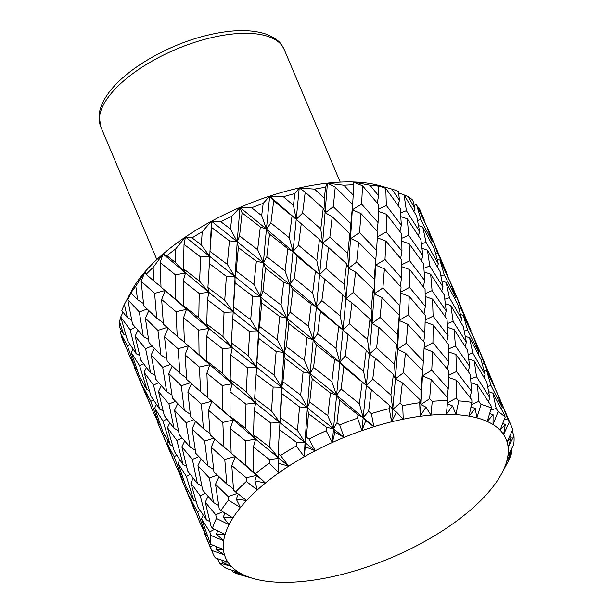 <?xml version="1.0" encoding="UTF-8"?>
<svg xmlns="http://www.w3.org/2000/svg" width="613" height="613" viewBox="0 0 613 613"><rect width="100%" height="100%" fill="white"/><g stroke="black" fill="none" stroke-linecap="round" stroke-linejoin="round"><path stroke-width="0.92" d="M339.686 424.916L336.951 422.801L339.663 400.228L336.583 395.17L333.51 428.832L344.062 437.429L339.686 424.916A162.246 68.825 157.1 0 1 357.578 418.135L361.892 430.663A152.292 64.603 157.1 0 0 344.062 437.429A152.292 64.603 157.1 0 0 332.353 442.479L334.89 432.38L333.51 428.832L336.951 422.801M334.89 432.38L344.062 437.429M391.768 189.057A162.246 68.825 157.1 0 1 398.45 191.409L399.469 200.275L391.768 189.057L379.723 185.647A152.292 64.603 157.1 0 0 374.857 184.436A152.292 64.603 157.1 0 0 353.011 181.954A152.292 64.603 157.1 0 0 327.434 183.141A152.292 64.603 157.1 0 0 299.236 187.946A152.292 64.603 157.1 0 0 269.651 196.152A152.292 64.603 157.1 0 0 239.974 207.416A152.292 64.603 157.1 0 0 211.508 221.224A152.292 64.603 157.1 0 0 185.486 236.986A152.292 64.603 157.1 0 0 163.058 254.02A152.292 64.603 157.1 0 0 145.189 271.559A152.292 64.603 157.1 0 0 138.224 280.287A152.292 64.603 157.1 0 0 132.676 288.861A152.292 64.603 157.1 0 0 131.841 290.355L124.424 304.324L127.297 317.634L121.849 310.676A162.246 68.825 157.1 0 1 124.424 304.324M224.741 300.255L233.193 311.933L235.147 282.93L234.894 276.586L226.373 276.348L224.741 300.255L207.914 287.535L209.807 256.586L200.666 257.008L199.593 281.191L208.872 292.347L233.193 311.933L224.051 312.362L222.971 336.537L232.25 347.694L231.293 342.874L233.193 311.933L258.272 331.932L249.752 331.694L248.119 355.594L256.571 367.279L258.525 338.276L258.272 331.932L283.965 352.414L281.651 387.278L282.922 381.738L285.129 358.291L283.965 352.414L310.124 373.47L307.351 407.775L309.718 401.952L312.232 378.918L310.124 373.47L336.583 395.17L330.453 393.01L327.786 415.744L333.51 428.832L332.353 442.479A152.292 64.603 157.1 0 0 315.251 450.777L308.96 439.092L306.308 437.1L308.515 413.66L307.351 407.775L305.036 442.647L306.308 437.1M147.112 309.029L139.312 311.994L143.327 336.445L148.538 339.502M245.844 465.39L231.147 453.176L230.289 428.564L245.522 440.847L245.844 465.39L256.586 475.435L253.445 471.566L253.384 447.061L255.598 439.13L253.537 434.763L254.188 410.426L255.636 403.048L279.957 422.641L270.816 423.07L269.743 447.252L279.022 458.409L269.36 459.489L269.268 463.144L278.892 472.807L278.187 463.152L279.022 458.409L278.064 453.597L279.957 422.641L305.036 442.647L296.516 442.417L296.255 445.988L304.278 456.731L305.266 446.747L305.036 442.647L304.278 456.731A152.292 64.603 157.1 0 0 288.646 466.202A152.292 64.603 157.1 0 0 278.892 472.807A152.292 64.603 157.1 0 0 265.414 483.036A152.292 64.603 157.1 0 0 257.299 489.994A152.292 64.603 157.1 0 0 246.564 500.537A152.292 64.603 157.1 0 0 240.449 507.556A152.292 64.603 157.1 0 0 236.434 512.774A152.292 64.603 157.1 0 0 232.925 517.947A152.292 64.603 157.1 0 0 229.07 524.705A152.292 64.603 157.1 0 0 225.094 534.498A152.292 64.603 157.1 0 0 223.676 540.712A152.292 64.603 157.1 0 0 223.408 549.47A152.292 64.603 157.1 0 0 224.481 554.865A152.292 64.603 157.1 0 0 227.952 562.213A152.292 64.603 157.1 0 0 231.469 566.55A152.292 64.603 157.1 0 0 238.511 572.159A152.292 64.603 157.1 0 0 244.319 575.255A152.292 64.603 157.1 0 0 253.598 578.603A152.292 64.603 157.1 0 0 254.633 578.887A152.292 64.603 157.1 0 0 262.487 580.603A152.292 64.603 157.1 0 0 275.612 582.089A152.292 64.603 157.1 0 0 285.16 582.35A152.292 64.603 157.1 0 0 300.531 581.637A152.292 64.603 157.1 0 0 311.358 580.427A152.292 64.603 157.1 0 0 328.3 577.546A152.292 64.603 157.1 0 0 339.931 574.925A152.292 64.603 157.1 0 0 357.708 569.99A152.292 64.603 157.1 0 0 369.639 566.075A152.292 64.603 157.1 0 0 387.47 559.309A152.292 64.603 157.1 0 0 399.178 554.259A152.292 64.603 157.1 0 0 416.281 545.961A152.292 64.603 157.1 0 0 427.253 540.007A152.292 64.603 157.1 0 0 442.885 530.536A152.292 64.603 157.1 0 0 452.639 523.931A152.292 64.603 157.1 0 0 466.118 513.702A152.292 64.603 157.1 0 0 474.232 506.744A152.292 64.603 157.1 0 0 484.967 496.201A152.292 64.603 157.1 0 0 491.082 489.182A152.292 64.603 157.1 0 0 495.097 483.956A152.292 64.603 157.1 0 0 498.607 478.791A152.292 64.603 157.1 0 0 501.488 473.887A152.292 64.603 157.1 0 0 502.461 472.033A152.292 64.603 157.1 0 0 506.438 462.24A152.292 64.603 157.1 0 0 507.855 456.026A152.292 64.603 157.1 0 0 508.123 447.268A152.292 64.603 157.1 0 0 507.051 441.873A152.292 64.603 157.1 0 0 503.587 434.525A152.292 64.603 157.1 0 0 500.062 430.188A152.292 64.603 157.1 0 0 493.021 424.579A152.292 64.603 157.1 0 0 487.212 421.483A152.292 64.603 157.1 0 0 476.899 417.851A152.292 64.603 157.1 0 0 469.045 416.135A152.292 64.603 157.1 0 0 455.919 414.649A152.292 64.603 157.1 0 0 446.371 414.388A152.292 64.603 157.1 0 0 431 415.101A152.292 64.603 157.1 0 0 420.173 416.304A152.292 64.603 157.1 0 0 403.231 419.192A152.292 64.603 157.1 0 0 391.6 421.813A152.292 64.603 157.1 0 0 373.823 426.748A152.292 64.603 157.1 0 0 361.892 430.663L365.762 420.664L363.18 417.576L361.892 430.663M279.336 429.498L296.516 442.417M304.4 360.375L286.332 346.59L288.853 323.564L286.738 318.116L313.197 339.809L310.124 373.47L313.557 367.432L316.277 344.866L313.197 339.809L307.067 337.648L304.4 360.375L310.124 373.47L303.113 371.938L300.684 395.117L307.351 407.775L299.542 406.886L297.458 430.456L305.036 442.647L315.251 450.777A152.292 64.603 157.1 0 0 304.278 456.731M305.266 446.747L315.251 450.777M308.515 413.66L326.499 427.307L326.124 430.763A162.246 68.825 157.1 0 0 308.96 439.092M326.124 430.763L332.353 442.479M213.086 545.248L210.443 547.041L204.351 533.118L204.558 532.567M214.596 529.28L209.792 531.885L210.834 535.463A162.246 68.825 157.1 0 0 210.573 544.244L201.493 518.767L203.187 515.173M222.841 511.732L215.761 514.782L216.473 518.437A162.246 68.825 157.1 0 0 212.481 528.26L211.064 526.337L205.271 502.231L208.075 496.415M205.271 502.231L215.761 514.782M216.473 518.437L229.07 524.705L223.232 517.127L232.925 517.947L220.941 510.606L219.201 508.752L215.523 484.239L228.074 496.484L228.488 500.177L240.449 507.556L236.258 499.128L246.564 500.537L233.538 490.224L231.798 465.581L235.338 456.509L224.764 459.444L226.81 484.086L233.43 488.913M223.232 517.127L225.055 513.066M210.834 535.463L223.676 540.712L216.343 534.076L225.094 534.498L212.481 528.26M213.477 502.507L202.635 490.025L197.922 465.688L209.454 478.048L213.477 502.507L218.68 505.564M205.432 493.342L200.267 495.848L206.42 519.87L209.838 521.51M188.268 490.852L187.057 491.672L180.965 477.757L181.187 477.236M187.057 491.672L196.643 514.621M200.114 510.537L197.593 512.07L205.953 535.394L199.493 521.625L190.398 498.576L191.394 496.384M205.953 535.394L207.255 535.915M190.398 498.576L197.593 512.07M217.377 558.566L219.37 562.895L231.469 566.55L221.883 561.968L227.952 562.213L215.293 557.868A162.246 68.825 157.1 0 1 212.803 553.194A162.246 68.825 157.1 0 1 211.814 550.497L224.481 554.865L215.883 549.248L223.408 549.47L210.573 544.244M218.435 558.926L217.676 559.585M157.786 421.844L157.579 422.411L173.257 459.26M164.882 435.498L163.671 436.318M176.728 455.175L174.207 456.708L182.567 480.033L176.107 466.263L167.012 443.214L168.016 441.031M182.567 480.033L183.869 480.546M167.012 443.214L174.207 456.708M190.252 474.431L186.406 476.523L193.662 500.223L186.099 486.86L178.107 463.405L179.801 459.811M193.662 500.223L196.06 501.265M178.107 463.405L186.406 476.523M206.42 519.87L197.746 506.859L190.865 483.044L193.164 478.255M190.865 483.044L200.267 495.848M197.44 483.688L187.678 470.976L181.885 446.869L192.375 459.421L197.44 483.688L201.8 485.994M183.034 464.501L174.36 451.497L167.479 427.69L176.881 440.486L183.034 464.501L186.452 466.141M170.276 444.862L162.713 431.506L154.729 408.051L163.027 421.169L170.276 444.862L172.674 445.912M159.188 424.679L152.729 410.917L143.634 387.876L150.829 401.362L159.188 424.679L160.483 425.2M141.503 380.16L140.293 380.979L149.879 403.921M201.493 518.767L209.792 531.885M216.343 534.076L217.799 530.835M215.883 549.248L216.925 546.796M210.443 547.041L211.814 550.497M221.883 561.968L222.496 560.313M231.936 570.167L233.17 572.105L244.319 575.255L234.082 571.676L238.511 572.159L226.435 568.519A162.246 68.825 157.1 0 1 219.37 562.895M233.17 572.105A162.246 68.825 157.1 0 0 242.763 575.538L253.598 578.603M234.082 571.676L234.319 570.887M417.553 220.412L420.863 219.5L416.549 204.757L427.092 227.185L432.104 241.583L431.429 243.261M414.932 208.512L408.281 196.643A162.246 68.825 157.1 0 1 412.848 200.282L414.932 208.512L413.905 211.347M416.549 204.757L413.76 203.777M432.104 241.583L420.863 219.5M408.281 196.643L404.205 195.041M401.27 193.907L398.642 192.911M404.067 194.819L416.671 216.159L419.621 231.637L406.373 210.68L404.067 194.819L398.649 193.003M399.469 200.275L398.052 205.393M400.588 212.872L406.373 210.68M504.162 419.675L507.648 418.894L502.277 404.657L511.717 426.932A162.246 68.825 157.1 0 1 512.698 429.636L507.051 441.873L511.288 437.184L508.123 447.268L513.947 435.881A162.246 68.825 157.1 0 1 513.679 444.67L507.855 456.026L510.836 452.348L509.955 451.911M511.342 432.525L512.698 432.38L512.008 431.1M388.389 188.091L374.857 184.436L378.489 186.153L378.581 195.716L377.271 203.079M378.451 209.309L386.336 205.485L385.792 188.383L375.907 184.858M385.792 188.383L400.243 208.52L401.339 225.201L399.914 231.438M401.339 225.201L386.336 205.485M401.806 238.258L408.695 235.285L407.3 218.818L400.856 216.657M407.3 218.818L420.863 239.576L422.855 255.629L421.438 260.74M423.966 268.226L429.759 266.027L427.453 250.173L422.035 248.365M427.453 250.173L440.05 271.513L443 286.984L441.72 290.96M421.453 243.844L426.05 242.334L422.771 227.055L418.564 225.622M422.771 227.055L434.356 248.955L438.318 263.866L426.05 242.334M438.318 263.866L437.291 266.701M443 286.984L429.759 266.027M444.831 299.19L449.429 297.68L446.149 282.401L441.942 280.969M446.149 282.401L457.742 304.301L461.696 319.212L460.67 322.047M461.696 319.212L449.429 297.68M447.352 323.572L453.137 321.373L450.831 305.519L445.413 303.703M450.831 305.519L463.436 326.859L466.378 342.33L465.098 346.307M464.317 331.112L467.619 330.192L463.313 315.465L460.524 314.477M463.313 315.465L473.857 337.886L478.868 352.276L478.186 353.954M458.961 308.607L460.884 308.17L455.513 293.949L454.379 293.527M455.513 293.949L471.06 330.759L460.884 308.17M471.06 330.759L470.838 331.273M478.868 352.276L467.619 330.192M482.347 363.961L484.262 363.524L478.891 349.295L477.757 348.874M478.891 349.295L494.446 386.113L494.224 386.634L499.304 397.615L498.875 397.684M475.489 342.322L475.918 342.253L470.861 331.319M478.768 349.249L475.918 342.253M494.446 386.113L484.262 363.524M502.154 404.611L499.304 397.615M502.277 404.657L501.143 404.243M487.703 386.474L491.005 385.554L486.699 370.819L497.243 393.24L502.254 407.637L501.58 409.323M486.699 370.819L483.91 369.838M468.217 354.544L472.807 353.034L469.527 337.748L481.121 359.655L485.082 374.566L484.048 377.401M469.527 337.748L465.321 336.322M439.935 260.119L450.478 282.539L455.482 296.93L444.241 274.846L439.935 260.119L437.146 259.138M455.482 296.93L454.808 298.608M440.939 275.766L444.241 274.846M425.184 293.604L432.073 290.631L430.678 274.164L444.241 294.914L446.233 310.975L444.816 316.086M430.678 274.164L424.234 272.011M419.621 231.637L418.342 235.614M422.855 255.629L408.695 235.285M401.829 264.663L409.714 260.832L409.17 243.736L401.867 241.231M409.17 243.736L423.621 263.874L424.725 280.547L423.292 286.784M377.409 236.764L386.19 231.998L386.412 214.259L401.684 233.76L401.959 251.069L400.649 258.433M386.412 214.259L378.405 211.355M378.581 195.716L369.976 185.187L353.011 181.954L353.831 184.751L352.314 209.769L361.616 204.137L362.513 185.739L353.011 181.954M378.489 186.153A162.246 68.825 157.1 0 0 369.976 185.187M362.513 185.739L378.527 204.596L378.068 222.557L377.018 231.04M511.717 426.932A162.246 68.825 157.1 0 0 509.227 422.265L507.648 418.894M513.947 435.881L512.698 432.38M511.288 437.184L509.533 436.425M490.645 410.22L496.201 408.396L492.913 393.109L504.507 415.016L505.15 417.238L500.062 430.188L505.288 424.464L503.587 434.525L509.227 422.265M466.378 342.33L453.137 321.373M401.959 251.069L386.19 231.998M352.452 206.504L350.812 223.822L333.296 206.696L335.257 187.003L352.475 204.558M353.172 195.026L343.862 185.21L327.434 183.141L325.557 187.249A162.246 68.825 157.1 0 0 314.569 189.126L299.236 187.946L296.225 219.324L300.5 223.14M335.257 187.003L327.434 183.141L322.614 243.307L319.473 239.43L316.806 260.556L319.611 274.678L315.419 271.337L312.638 293.037L316.415 306.86L321.871 300.6L324.629 279.091L342.851 294.776L340.184 315.902L342.989 330.024L349.372 323.748L351.985 302.822L369.976 319.112L367.532 339.64L369.378 354L376.62 347.793L378.964 327.472L396.619 344.383L394.511 364.291L395.423 378.842L403.438 372.758L405.408 353.065L422.618 370.62L420.962 389.883L420.962 404.565L429.667 398.672L431.154 379.623L447.812 397.829L447.674 400.595A162.246 68.825 157.1 0 0 432.249 401.316L429.667 398.672M353.831 184.751A162.246 68.825 157.1 0 0 343.862 185.21M378.068 222.557L361.616 204.137M361.003 213.562L377.669 231.768L376.558 250.38L359.524 232.611L361.003 213.562L352.314 209.769L348.659 268.134L346.598 263.766L344.154 284.286L345.993 298.646L342.851 294.776M384.389 268.915L401.048 287.114L399.937 305.718L382.903 287.957L384.389 268.915L375.7 265.123L384.995 259.483L385.899 241.093L377.347 237.744M385.899 241.093L401.906 259.95L401.446 277.904L400.396 286.386M424.725 280.547L409.714 260.832M409.79 269.605L425.062 289.098L425.338 306.416L409.568 287.344L409.79 269.605L401.791 266.709M446.233 310.975L432.073 290.631M432.548 299.083L447.007 319.22L448.103 335.893L433.092 316.178L432.548 299.083L425.246 296.569M454.064 329.518L467.619 350.268L469.612 366.336L455.451 345.985L454.064 329.518L447.613 327.357M485.082 374.566L472.807 353.034M474.217 360.873L486.814 382.221L489.772 397.699L476.523 376.734L474.217 360.873L468.792 359.065M502.254 407.637L491.005 385.554M492.913 393.109L488.707 391.684M505.288 424.464L502.668 423.453M471.428 404.549L478.837 401.354L477.45 384.88L491.005 405.637L491.35 408.02L487.212 421.483L493.097 414.748L493.021 424.579L498.085 411.607L496.201 408.396M505.15 417.238A162.246 68.825 157.1 0 0 498.085 411.607M320.775 228.94L322.614 243.307L319.611 274.678L325.993 268.402L328.606 247.476L322.614 243.307L329.855 237.093L332.2 216.772L325.281 212.78L323.22 208.412L320.775 228.94L302.615 213.056L305.22 192.122L323.22 208.412M447.413 402.902L456.333 398.059L456.555 380.313L471.834 399.822L471.91 402.396L469.045 416.135L475.244 408.465L470.922 406.871M456.555 380.313L448.555 377.416M305.22 192.122L299.236 187.946L294.899 193.555L293.42 205.202L283.375 196.75L269.651 196.152L266.433 229.109L270.908 222.933L273.704 200.872L269.651 196.152L263.199 203.378L261.682 215.63L266.433 229.109L293.037 251.514L298.493 245.254L301.251 223.745L319.473 239.43M301.251 223.745L296.225 219.324L302.615 213.056M269.651 196.152L296.225 219.324L293.037 251.514L287.849 248.755L285.068 270.984L289.819 284.463L316.415 306.86L311.228 304.094L308.446 326.331L290.179 312.078L292.891 289.52L311.228 304.094M316.806 260.556L298.493 245.254M293.42 205.202L296.225 219.324L292.041 215.991L289.259 237.691L293.037 251.514L323.879 278.478M273.704 200.872L292.041 215.991M289.259 237.691L270.908 222.933M269.513 234.174L266.433 229.109L263.36 262.77L266.801 256.74L269.513 234.174L287.849 248.755M297.083 256.226L293.037 251.514L289.819 284.463L294.294 278.279L297.083 256.226L315.419 271.337M348.659 268.134L345.993 298.646L353.234 292.439L355.578 272.118L348.659 268.134L356.674 262.05L358.643 242.365L350.812 238.503L349.862 233.683L347.755 253.583L348.659 268.134M344.154 284.286L325.993 268.402M324.629 279.091L319.611 274.678L316.415 306.86L342.989 330.024L338.797 326.683L336.016 348.383L317.672 333.625L320.461 311.573L338.797 326.683M328.606 247.476L346.598 263.766M376.558 250.38L374.191 279.168L374.198 293.842L373.24 289.029L371.133 308.929L372.037 323.48L380.052 317.396L382.022 297.703L374.198 293.842L372.037 323.48L369.976 319.112M371.133 308.929L353.234 292.439M351.985 302.822L345.993 298.646L342.989 330.024L347.264 333.832M355.578 272.118L373.24 289.029M399.937 305.718L397.576 349.195L406.281 343.303L407.768 324.262L399.078 320.469L399.232 315.258L397.576 334.522L397.576 349.195L396.619 344.383M397.576 334.522L380.052 317.396M378.964 327.472L372.037 323.48L369.378 354L366.237 350.13L363.563 371.256L366.375 385.385L363.18 417.576L357.992 414.817L357.578 418.135M382.022 297.703L399.232 315.258M407.768 324.262L424.426 342.46L422.464 375.83L431.759 370.191L432.663 351.793L424.112 348.445M422.595 372.574L422.618 370.62M399.209 317.174L399.078 320.469L408.373 314.829L409.277 296.439L400.726 293.091M409.277 296.439L425.284 315.297L424.824 333.257L408.373 314.829M424.824 333.257L423.782 341.74M423.322 361.08L406.281 343.303M432.663 351.793L448.67 370.65L448.218 388.619L447.168 397.109M448.218 388.619L431.759 370.191M431.154 379.623L422.464 375.83L420.962 404.565L420.005 399.745L419.706 402.71L420.173 416.304L425.889 407.124L420.962 404.565L420.173 416.304M424.165 347.464L432.947 342.698L433.169 324.951L425.169 322.055M433.169 324.951L448.44 344.452L448.724 361.77L432.947 342.698M448.724 361.77L447.413 369.133M405.408 353.065L397.576 349.195L395.423 378.842L393.362 374.474L390.918 395.002L392.764 409.369L389.623 405.492L389.232 408.641A162.246 68.825 157.1 0 0 371.394 413.591L368.643 411.315L371.401 389.799L366.375 385.385L362.183 382.045L359.402 403.752L341.058 388.987L343.847 366.926L339.794 362.214L336.583 395.17L373.823 426.748L371.394 413.591M375.83 261.805L374.198 293.842L382.903 287.957M374.191 279.168L356.674 262.05M347.755 253.583L329.855 237.093M294.899 193.555A162.246 68.825 157.1 0 0 283.375 196.75M263.199 203.378A162.246 68.825 157.1 0 0 251.644 207.769L239.974 207.416L266.433 229.109L260.303 226.956L257.644 249.683L263.36 262.77L256.349 261.238L253.92 284.409L236.158 271.038L238.373 247.598L237.2 241.714L239.568 235.89L242.089 212.864L260.303 226.956M261.682 215.63L251.644 207.769M242.089 212.864L239.974 207.416L237.2 241.714L289.819 284.463L283.689 282.302L281.022 305.029L262.954 291.244L265.475 268.218L283.689 282.302M394.511 364.291L376.62 347.793M367.532 339.64L349.372 323.748M340.184 315.902L321.871 300.6M312.638 293.037L294.294 278.279M285.068 270.984L266.801 256.74M257.644 249.683L239.568 235.89M239.974 207.416L231.852 216.297L230.542 229.055L237.2 241.714L233.469 304.952M238.373 247.598L256.349 261.238M265.475 268.218L263.36 262.77L260.586 297.067L256.847 360.306M292.891 289.52L289.819 284.463L283.965 352.414L276.156 351.525L274.072 375.095L281.651 387.278L273.13 387.048L271.498 410.955L279.957 422.641L281.903 393.63L281.651 387.278L280.233 415.683M320.461 311.573L316.415 306.86L313.197 339.809L339.794 362.214L334.606 359.448L331.825 381.684L313.557 367.432M336.016 348.383L339.794 362.214L345.257 355.954L348.015 334.437L366.237 350.13M348.015 334.437L342.989 330.024L339.794 362.214L370.65 389.201M375.363 358.176L369.378 354L366.375 385.385L372.758 379.11L375.363 358.176L393.362 374.474M420.962 389.883L403.438 372.758M402.35 382.834L395.423 378.842L391.6 421.813L396.55 412.12L392.764 409.369L400.005 403.155L402.35 382.834L420.005 399.745M447.674 400.595L446.371 414.388L452.509 405.883L447.329 403.729M452.509 405.883L455.919 414.649L458.739 400.902L456.333 398.059M471.91 402.396A162.246 68.825 157.1 0 0 458.739 400.902M425.889 407.124L431 415.101L432.249 401.316M419.706 402.71A162.246 68.825 157.1 0 0 402.703 405.607L400.005 403.155M396.55 412.12L403.231 419.192L402.703 405.607M175.372 274.785L175.693 299.328L186.444 309.373L183.302 305.504L183.233 280.999L185.448 273.069L175.372 274.785L160.139 262.51L163.058 254.02L153.12 267.46L153.817 280.976L160.989 286.853M175.402 262.464L185.448 273.069L183.387 268.701L184.038 244.372L185.486 236.986L175.579 249.054L175.402 262.464L166.836 255.69L163.058 254.02L208.872 292.347L199.21 293.428L198.788 317.818L208.834 328.422L206.773 324.055L207.424 299.726L208.872 292.347L207.914 287.535M183.233 280.999L199.21 293.428M365.762 420.664L373.823 426.748M274.072 375.095L256.724 362.076M258.525 338.276L276.156 351.525M198.788 317.818L183.302 305.504M207.424 299.726L224.051 312.362M222.971 336.537L206.773 324.055M248.119 355.594L231.293 342.874M232.565 318.791L249.752 331.694M250.694 319.741L258.272 331.932L259.537 326.384L261.751 302.945L260.586 297.067L252.778 296.179L250.694 319.741L233.346 306.73M230.542 229.055L220.757 221.684L211.508 221.224L237.2 241.714L229.4 240.832L227.316 264.395L209.968 251.376L211.761 227.576L211.508 221.224L202.206 231.752L201.355 244.901L192.068 237.89L185.486 236.986L286.738 318.116L279.727 316.584L277.298 339.755L283.965 352.414L286.332 346.59M277.298 339.755L259.537 326.384M300.684 395.117L282.922 381.738M285.129 358.291L303.113 371.938M327.786 415.744L309.718 401.952M312.232 378.918L330.453 393.01M331.825 381.684L336.583 395.17L341.058 388.987M339.663 400.228L357.992 414.817M359.402 403.752L363.18 417.576L368.643 411.315M371.401 389.799L389.623 405.492M389.232 408.641L391.6 421.813M343.847 366.926L362.183 382.045M209.186 263.437L226.373 276.348M227.316 264.395L234.894 276.586L236.158 271.038M201.355 244.901L209.807 256.586L209.968 251.376M235.147 282.93L252.778 296.179M253.92 284.409L260.586 297.067L262.954 291.244M261.751 302.945L279.727 316.584M281.022 305.029L286.738 318.116L290.179 312.078M288.853 323.564L307.067 337.648M308.446 326.331L313.197 339.809L317.672 333.625M316.277 344.866L334.606 359.448M363.563 371.256L345.257 355.954M390.918 395.002L372.758 379.11M199.593 281.191L183.387 268.701M175.693 299.328L161.004 287.114L160.139 262.51M153.817 280.976L146.162 274.295L145.189 271.559L135.818 286.156L137.55 299.642L130.944 292.891L132.676 288.861L130.377 293.052M153.12 267.46A162.246 68.825 157.1 0 0 146.162 274.295M175.579 249.054A162.246 68.825 157.1 0 0 166.836 255.69M184.038 244.372L200.666 257.008M211.761 227.576L229.4 240.832M211.508 221.224L210.09 249.621M202.206 231.752A162.246 68.825 157.1 0 0 192.068 237.89M231.852 216.297A162.246 68.825 157.1 0 0 220.757 221.684M455.934 354.437L470.386 374.581L471.489 391.263L456.478 371.539L455.934 354.437L448.632 351.923M471.489 391.263L470.056 397.5M448.593 375.363L456.478 371.539M475.244 408.465L476.899 417.851L481.006 404.381L478.837 401.354M493.097 414.748L489.618 413.491M477.45 384.88L470.999 382.719M491.35 408.02A162.246 68.825 157.1 0 0 481.006 404.381M358.643 242.365L375.853 259.912M332.2 216.772L349.862 233.683M350.812 223.822L350.812 238.503L359.524 232.611M325.557 187.249L324.369 198.229L325.281 212.78L333.296 206.696M401.446 277.904L384.995 259.483M400.787 292.11L409.568 287.344M425.338 306.416L424.027 313.772M425.207 320.001L433.092 316.178M448.103 335.893L446.67 342.138M448.57 348.958L455.451 345.985M469.612 366.336L468.202 371.447M489.772 397.699L488.484 401.676M470.738 378.934L476.523 376.734M324.369 198.229L314.569 189.126M510.836 452.348L506.438 462.24L512.031 451.873L511.349 449.183M512.031 451.873A162.246 68.825 157.1 0 1 508.039 461.696L503.932 469.297M435.582 253.261L437.498 252.832L432.134 238.603L447.682 275.413L447.459 275.927M432.134 238.603L430.993 238.181M447.682 275.413L437.498 252.832M428.732 231.63L429.154 231.553L424.096 220.611M432.004 238.557L429.154 231.553M452.11 286.976L452.54 286.907L447.482 275.973M455.39 293.903L452.54 286.907M418.802 207.615A162.246 68.825 157.1 0 1 420.518 211.048L424.303 220.059L418.802 207.615L417.637 206.995M424.303 220.059L424.073 220.573M129.971 344.483L127.45 346.008L135.802 369.332L137.105 369.854M135.802 369.332L129.351 355.563L120.255 332.514L121.251 330.33M121.282 335.227L121.083 335.985L126.493 348.567M121.083 335.985A162.246 68.825 157.1 0 0 121.612 337.311L123.933 342.805M120.255 332.514L127.45 346.008M140.293 380.979L134.201 367.057L134.408 366.505M143.488 363.739L139.649 365.823L146.898 389.516L139.335 376.16L131.351 352.705L133.044 349.111M146.898 389.516L149.296 390.565M143.634 387.876L144.637 385.684M153.35 399.829L150.829 401.362M131.351 352.705L139.649 365.823M158.667 382.635L153.503 385.14L159.648 409.155L150.982 396.151L144.101 372.344L146.4 367.555M159.648 409.155L163.073 410.794M144.101 372.344L153.503 385.14M135.128 336.169L145.61 348.72L150.675 372.988L140.913 360.275L135.128 336.169L137.933 330.353M150.675 372.988L155.035 375.294M175.479 401.27L168.989 404.067L174.054 428.326L164.292 415.622L158.506 391.523L161.311 385.707M174.054 428.326L178.414 430.64M193.877 419.729L186.068 422.686L190.084 447.145L179.249 434.663L174.536 410.335L177.732 403.622M190.084 447.145L195.294 450.203M174.536 410.335L186.068 422.686M168.759 373.532L181.31 385.761L184.306 410.335L172.429 398.029L168.759 373.532L172.207 366.022M184.306 410.335L190.268 414.235M213.799 438.126L204.688 441.115L207.692 465.696L195.808 453.382L192.137 428.878L195.585 421.369M207.692 465.696L213.653 469.589M192.137 428.878L204.688 441.115M203.424 428.717L190.543 416.511L187.869 391.906L201.378 404.082L203.424 428.717L210.037 433.544M226.81 484.086L213.929 471.864L211.255 447.26L214.811 439.023M211.255 447.26L224.764 459.444M208.412 410.212L222.818 422.411L223.967 447.038L210.144 434.855L208.412 410.212L211.952 401.147L201.378 404.082M223.967 447.038L231.139 452.907M237.4 493.419L228.074 496.484M215.523 484.239L218.971 476.73M197.922 465.688L201.11 458.976M217.263 475.09L209.454 478.048M198.857 456.624L192.375 459.421M181.885 446.869L184.689 441.053M158.506 391.523L168.989 404.067M151.158 354.988L162.69 367.34L166.705 391.791L155.871 379.317L151.158 354.988L154.353 348.276M166.705 391.791L171.916 394.849M167.479 427.69L169.778 422.901M182.046 437.981L176.881 440.486M166.866 419.085L163.027 421.169M154.729 408.051L156.422 404.457M136.27 353.808L127.604 340.797L120.723 316.99L130.117 329.794L136.27 353.808L139.695 355.448M123.512 334.162L119.274 326.859A162.246 68.825 157.1 0 1 119.443 321.181L123.512 334.162L125.918 335.211M135.289 327.288L130.117 329.794M152.101 345.924L145.61 348.72M170.498 364.383L162.69 367.34M190.413 382.773L181.31 385.761M187.869 391.906L191.425 383.669M230.289 428.564L233.201 420.074L222.818 422.411M222.458 410.028L207.761 397.814L206.903 373.21L209.822 364.72L232.212 383.769L222.136 385.485L222.458 410.028L233.201 420.074L230.059 416.196L229.998 391.699L232.212 383.769L255.636 403.048L245.966 404.12L245.552 428.518L255.598 439.13L245.522 440.847M257.299 489.994L254.847 480.868L256.586 475.435L246.204 477.772L246.342 481.473L257.299 489.994M254.847 480.868L265.414 483.036L253.445 471.566M231.798 465.581L246.204 477.772M246.342 481.473A162.246 68.825 157.1 0 0 235.568 492.047M233.951 455.543L265.414 483.036M269.268 463.144A162.246 68.825 157.1 0 0 255.744 473.412M253.384 447.061L269.36 459.489M278.187 463.152L288.646 466.202L280.562 455.497L278.064 453.597M120.723 316.99L123.021 312.201M120.876 317.565L119.443 321.181M127.297 317.634L131.657 319.94M143.327 336.445L132.485 323.971L127.772 299.627L130.967 292.914A162.246 68.825 157.1 0 1 133.282 289.535A162.246 68.825 157.1 0 1 135.818 286.156M127.772 299.627L139.312 311.994M236.258 499.128L238.311 494.101M228.488 500.177A162.246 68.825 157.1 0 0 224.473 505.418A162.246 68.825 157.1 0 0 220.941 510.606M296.255 445.988A162.246 68.825 157.1 0 0 280.562 455.497M297.458 430.456L280.11 417.43M254.188 410.426L270.816 423.07M246.349 391.883L255.636 403.048L254.679 398.228L256.571 367.279L247.43 367.708L246.349 391.883L230.151 379.401L230.802 355.073L232.25 347.694L222.588 348.766L222.167 373.156L206.681 360.842L206.619 336.353L208.834 328.422L198.758 330.139L199.072 354.674L209.822 364.72L206.681 360.842M271.498 410.955L254.679 398.228M269.743 447.252L253.537 434.763M229.998 391.699L245.966 404.12M222.167 373.156L232.212 383.769L230.151 379.401M245.552 428.518L230.059 416.196M206.903 373.21L222.136 385.485M199.072 354.674L187.172 344.812L209.822 364.72L199.44 367.057L200.581 391.676L207.753 397.546M200.581 391.676L186.766 379.501L185.034 354.866L188.574 345.801L178 348.736L180.038 373.371L186.659 378.198M185.034 354.866L199.44 367.057M187.172 344.812L184.383 342.468L183.525 317.871L186.444 309.373L176.061 311.711L177.203 336.33L163.387 324.154L161.656 299.519L165.188 290.455L154.622 293.389L156.66 318.024L143.787 305.81L141.113 281.206L145.189 271.559M180.038 373.371L167.165 361.164L164.491 336.56L168.046 328.323M164.491 336.56L178 348.736M177.203 336.33L184.375 342.2M167.035 327.426L157.932 330.415L160.928 354.996L166.889 358.889M160.928 354.996L149.051 342.682L145.381 318.178L148.829 310.668M145.381 318.178L157.932 330.415M156.66 318.024L163.28 322.852M210.558 400.166L255.598 439.13L288.646 466.202M137.55 299.642L143.511 303.535M141.113 281.206L154.622 293.389M161.656 299.519L176.061 311.711M163.801 289.474L208.834 328.422L232.25 347.694L333.51 428.832L326.499 427.307M183.525 317.871L198.758 330.139M281.903 393.63L299.542 406.886M255.95 374.137L273.13 387.048M230.802 355.073L247.43 367.708M206.619 336.353L222.588 348.766M107.965 97.605A99.536 42.22 -22.9 0 1 231.63 34.113A99.536 42.22 -22.9 0 1 284.187 49.461C281.106 44.236 281.099 40.994 267.314 34.566C251.989 29.072 231.906 29.324 207.048 35.332C167.533 44.78 125.06 69.568 108.202 93.544C102.739 101.061 99.689 108.332 99.053 115.367L100.808 126.922A99.536 42.22 -22.9 0 1 107.965 97.605M156.844 259.575L100.808 126.922M182.421 481.274L194.076 508.867M159.043 425.92L170.69 453.505M205.807 536.636L212.803 553.194M501.488 473.887L503.311 470.516M135.657 370.574L147.312 398.166M340.223 182.107L284.187 49.461"/></g></svg>
